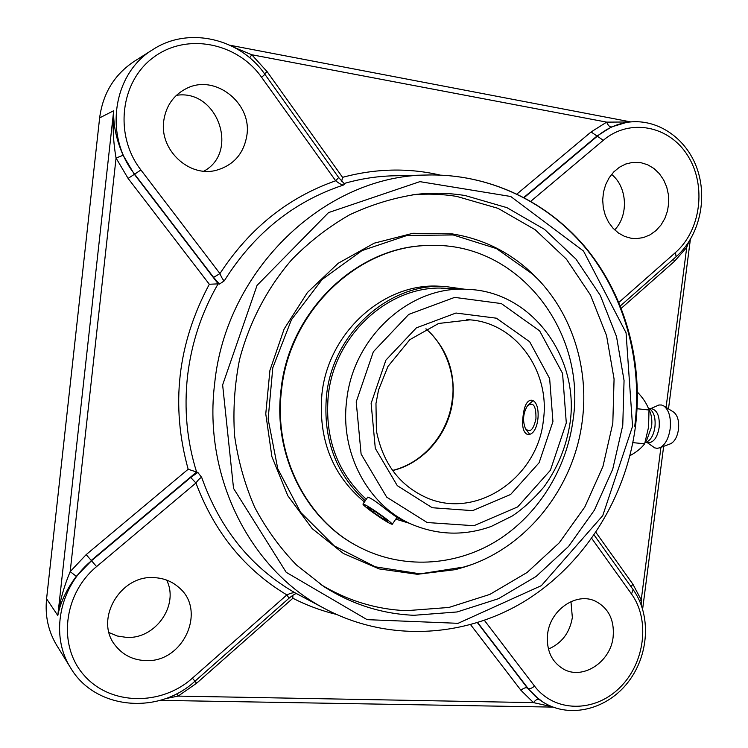 <?xml version="1.0" encoding="UTF-8"?>
<svg xmlns="http://www.w3.org/2000/svg" width="748" height="748" viewBox="0 0 748 748"><rect width="100%" height="100%" fill="white"/><g stroke="black" fill="none" stroke-linecap="round" stroke-linejoin="round"><path stroke-width="1.12" d="M632.836 442.638L644.664 443.779C641.354 448.155 636.436 452.129 629.91 455.71M637.081 408.735L649.002 409.998L648.581 427.071L644.664 443.779M637.455 392.139C643.13 398.048 646.983 403.995 649.002 409.998M645.402 441.582L646.814 439.936L651.564 426.874C652.275 420.694 651.648 415.421 649.675 411.035L648.806 409.446M646.524 442.003L647.057 441.797C651.106 439.581 653.724 434.682 654.921 427.099C655.706 418.59 654.163 412.672 650.274 409.334L649.937 409.109M645.571 442.386L648.628 442.685C653.892 442.274 657.399 437.215 659.138 427.519C659.886 416.739 657.501 410.512 651.985 408.819L649.021 408.502M647.179 442.545L654.687 447.865L657.221 448.342L659.839 447.762C665.15 444.995 668.581 438.711 670.152 428.894C671.162 417.889 669.105 410.278 663.981 406.052L661.522 404.995L658.932 404.995L650.629 408.679M670.077 443.947L670.601 443.751C674.659 441.638 677.286 436.879 678.473 429.464C679.24 421.152 677.66 415.383 673.733 412.157L673.406 411.952M449.52 288.55L445.266 288.27C390.11 284.39 334.421 334.057 328.26 395.645C324.585 438.104 337.255 472.652 366.268 499.281M464.723 289.233L445.004 286.456C389.11 282.679 332.767 333.066 326.521 395.468C322.799 438.646 335.702 473.746 365.239 500.777M395.795 519.131L409.465 523.301M443.293 288.27L442.161 288.176M357.909 546.395C305.904 519.71 272.796 454.803 281.014 389.858C288.952 310.644 357.965 245.522 428.941 245.512C357.965 245.522 288.952 310.644 281.014 389.858C272.796 454.803 305.904 519.71 357.909 546.395L358.507 546.723C401.882 569.537 454.616 566.545 496.233 541.187C537.793 515.587 566.694 469.323 573.118 419.516C586.572 330.953 517.868 241.782 429.623 245.494C358.582 245.503 289.495 310.701 281.547 390.007C273.319 455.027 306.456 520.01 358.507 546.723M445.004 286.456L439.45 286.222C383.967 282.482 328.091 332.402 321.911 394.243C318.209 439.347 332.383 475.251 364.416 501.964M523.123 415.738C524.283 405.93 526.91 400.75 530.996 400.18C542.291 400.339 539.458 436.243 527.649 434.373L527.078 434.279C523.114 432.166 521.795 425.986 523.123 415.738M367.689 497.233C370.101 497.411 376.88 502.011 388.044 511.034L396.964 517.42L392.251 524.292C389.895 523.965 382.957 519.673 371.429 511.417C365.94 507.34 363.107 504.9 362.939 504.105C365.248 504.404 372.224 508.724 383.864 517.064C389.306 521.113 392.102 523.525 392.251 524.292M582.337 420.357C589.331 366.688 571.145 310.747 533.436 274.712L496.438 248.579L453.148 234.956L407.006 235.47L361.967 250.608L322.154 279.471L291.421 319.733L272.796 367.773L268.13 419.076L277.77 468.781L300.603 512.315L334.216 545.872L375.318 566.825L420.152 573.847L464.901 566.862C526.938 547.751 574.399 487.172 582.337 420.357M532.838 400.863L528.284 404.892M525.797 429.137L529.547 434.092M535.942 418.684C533.418 430.063 529.883 433.307 525.339 428.408C522.422 420.488 523.161 412.905 527.574 405.64C533.399 401.667 536.194 406.014 535.942 418.684M371.634 509.192L381.994 516.214L387.885 521.188L383.453 519.159L373.233 512.24L367.305 507.247L371.634 509.192M373.233 512.24L374.15 510.903M383.453 519.159L384.192 518.074M465.116 195.537L506.948 207.663L544.46 229.318L576.007 259.135L600.317 295.479L616.511 336.563L624.056 380.489L622.766 425.313L612.743 469.146L594.436 510.099L568.564 546.414L536.138 576.437L498.458 598.699L457.112 611.957L413.934 615.295C381.835 613.893 351.794 604.309 323.819 586.544L296.582 565.086C280.145 548.144 266.185 528.892 254.703 507.322C244.867 484.704 238.154 460.843 234.573 435.738C232.899 410.278 234.545 384.911 239.528 359.62C249.308 322.238 267.354 287.849 291.991 259.406C309.485 241.623 328.709 226.756 349.671 214.779C371.307 204.643 393.551 197.837 416.412 194.349C432.877 192.563 449.109 192.956 465.116 195.537M320.471 584.338C347.25 600.55 375.833 609.33 406.229 610.695L448.94 607.451L489.846 594.408L527.134 572.463L559.224 542.842L584.814 506.994L602.925 466.556L612.808 423.274L614.071 378.993L606.563 335.618L590.499 295.039L566.404 259.145L535.157 229.711L498.028 208.346L456.635 196.387C442.105 194.059 427.37 193.536 412.429 194.835M538.261 279.565L526.676 268.42C505.143 249.888 480.281 238.369 452.073 233.872L412.961 233.283L374.168 243.194L338.19 263.277L307.475 292.449L284.165 328.942L269.925 370.363L265.764 413.915L271.898 456.654L287.802 495.737L312.234 528.668L343.435 553.511L379.255 568.929L417.403 574.296L455.56 569.621L470.913 564.834M523.899 197.379L596.829 136.173L611.368 126.982L626.31 122.485C615.81 124.327 606.217 128.852 597.521 136.061L524.245 197.556M631.247 238.285L624.645 236.433L618.503 233.058L613.08 228.28L608.61 222.306L605.3 215.387L603.299 207.813L602.692 199.922L603.505 192.04L605.712 184.522L609.209 177.697L613.846 171.844L619.419 167.234L625.683 164.046L632.359 162.428L640.868 162.671L647.656 164.766L653.902 168.468L659.306 173.592L663.654 179.913L666.749 187.14L668.46 194.948L668.712 202.998L667.506 210.927L664.888 218.388L660.97 225.054L655.931 230.636L649.984 234.872L643.392 237.584L636.445 238.621L631.247 238.285M611.368 126.982C609.555 126.945 607.993 125.327 606.684 122.13L591.079 131.966L603.299 140.297C629.825 117.726 669.46 125.72 687.88 155.883C706.692 185.728 700.876 230.412 675.435 252.572L618.905 302.379M630.078 121.971L606.684 122.13L251.758 54.744L249.701 57.82M440.02 175.051C408.043 167.702 375.552 168.468 342.556 177.341L341.686 181.287M264.54 73.828L267.148 71.686L251.758 54.744L235.012 47.75M264.904 74.333L261.604 77.306L335.684 180.782C288.055 197.463 249.477 228.402 219.94 273.6L140.904 169.964L134.631 174.162L213.601 277.377L219.94 273.6C221.642 277.667 223.091 280.07 224.288 280.818L219.426 284.1L218.192 283.866L134.313 174.247L123.121 155.247L116.062 158.062L128.086 178.407L209.318 284.249C177.557 343.743 170.516 405.407 188.169 469.248L197.846 472.437L190.703 477.476L91.499 560.738L96.585 566.591L195.948 482.993L190.703 477.476M289.046 598.194L286.877 594.912C244.783 569.686 214.48 532.38 195.948 482.993C198.51 479.44 200.436 477.598 201.717 477.476L197.846 472.437M296.292 593.547C294.852 593.912 292.449 595.455 289.074 598.166L194.966 681.194L192.395 678.155L286.877 594.912C290.692 593.108 293.45 592.425 295.161 592.884L324.043 608.264C387.651 642.41 464.723 637.801 524.787 601.158C584.786 564.114 626.085 497.794 635.454 426.463C643.28 363.752 626.431 298.845 588.05 250.524C549.415 202.549 489.66 173.199 426.323 175.032L426.323 175.032C325.315 175.743 225.859 269.317 214.629 383.78C203.026 477.205 250.617 569.836 324.043 608.264M196.64 471.988L91.228 560.439L86.179 554.623L70.181 571.631L76.324 576.325L91.499 560.738C59.26 586.871 49.826 635.613 70.677 667.955L56.801 645.459C48.293 631.368 44.88 615.819 46.582 598.802L99.634 117.885C102.897 93.332 114.463 74.473 134.35 61.289L153.05 49.471C188.674 26.068 240.445 38.578 264.914 74.351L338.657 177.528L335.684 180.782C339.022 183.41 341.565 184.84 343.323 185.093L344.585 184.055M218.192 283.866L209.318 284.249M213.601 277.377L219.426 284.1M123.121 155.247C116.389 139.988 113.238 125.15 113.687 110.732C112.499 126.58 113.294 142.354 116.062 158.062L70.181 571.631C64.141 585.965 60.008 600.597 57.802 615.51C60.382 602.42 66.553 589.359 76.324 576.325M246.915 135.07C243.904 153.611 233.619 165.364 216.088 170.338C189.216 177.566 159.502 150.18 163.709 121.073C165.878 105.936 173.508 95.052 186.598 88.414C215.059 73.734 251.992 103.028 246.915 135.07M154.686 577.671C164.139 578.241 172.255 581.551 179.034 587.601C207.074 610.695 182.942 663.242 145.271 660.568C132.966 660.007 123.065 655.07 115.566 645.767C93.743 620.12 120.316 574.286 154.686 577.671M177.033 693.564L178.127 696.098L196.621 683.223L194.919 681.232M196.621 683.223L292.861 598.25L292.833 595.324M165.504 698.632L178.127 696.098L533.511 702.624C535.54 699.904 537.401 698.866 539.102 699.511L527.405 688.01C525.666 687.328 523.516 688.095 520.954 690.301L533.511 702.624L552.155 706.776M477.439 622.701L527.405 688.01L535.259 696.238L543.656 702.522L539.102 699.511M547.564 634.369C549.958 609.938 576.334 591.855 595.305 601.13C608.573 608.021 614.519 619.942 613.145 636.875C610.723 662.064 582.524 680.493 563.216 668.936C551.472 661.671 546.255 650.143 547.564 634.369M639.671 601.074L641.242 599.915L632.883 584.188L631.088 586.75M641.747 606.329L641.242 599.915L660.923 447.36M673.406 259.135L674.434 261.37L686.72 247.438L685.729 246.373M666.085 407.37L686.72 247.438L688.469 242.511M548.424 649.068C561.785 643.261 569.761 632.743 572.351 617.53L570.967 601.607M109.068 632.602L117.38 636.024L126.384 637.38C155.5 639.39 179.408 605.01 166.617 580.083M203.849 171.18C239.715 152.012 217.425 88.75 176.406 95.333M614.66 229.888C628.853 215.368 627.348 186.878 611.584 174.396M392.504 470.576C423.873 463.274 448.996 433.569 452.746 400.208C455.485 371.307 446.565 347.511 425.977 328.802M466.771 319.62L470.034 319.845C516.232 323.192 550.453 371.7 543.385 420.217C537.877 476.99 477.701 519.234 427.903 498.29C400.04 486.275 382.873 463.741 376.384 430.67L375.973 403.509L378.535 390.017L387.913 366.52L409.811 339.676L438.637 323.463L470.034 319.845M467.229 289.345C410.53 285.315 353.084 336.759 346.661 400.517C339.798 453.269 368.306 505.779 411.755 524.32C437.963 535.297 464.452 536.007 491.24 526.442L512.315 515.97C522.927 508.883 533.427 499.271 543.805 487.116C557.634 467.996 566.376 446.649 570.032 423.078C579.859 357.413 531.604 291.075 467.229 289.345L441.021 288.176M566.292 422.901L550.388 470.296L517.663 506.91L473.905 525.713L427.173 522.525L386.707 497.158L361.106 454.055L356.207 401.891L373.346 351.756L408.754 314.394L454.644 297.386L501.338 303.566L539.635 330.868L562.561 373.392L566.292 422.901M552.94 421.563L549.649 378.563L529.649 341.714L496.382 318.19L455.962 313.029L416.374 327.858L385.884 360.153L371.13 403.378L375.3 448.37L397.291 485.648L432.194 507.724L472.633 510.65L510.632 494.475L539.102 462.741L552.94 421.563M530.874 201.221L603.299 140.297M676.117 256.751L675.435 252.572M591.079 131.966L517.046 193.947M343.977 183.541C359.891 178.95 375.917 176.388 392.074 175.845L395.748 175.752M342.556 177.341L267.148 71.686M196.565 471.951C186.925 441.105 183.915 409.175 187.533 376.16C191.413 343.164 201.605 312.402 218.107 283.857M295.161 592.884C251.16 567.545 220.015 529.07 201.717 477.476M297.021 593.94L296.273 593.557L297.021 593.94M224.288 280.818C254.096 233.413 293.777 201.511 343.323 185.093M634.762 426.229C642.588 363.519 625.758 298.63 587.479 250.374C548.948 202.474 489.473 173.218 426.323 175.032L392.074 175.845M153.05 49.471C112.78 73.341 103.663 135.799 134.631 174.162L128.086 178.407M140.904 169.964C114.107 135.547 119.998 81.85 153.49 57.381C186.598 32.388 237.266 42.608 261.604 77.306M99.634 117.885L113.687 110.732L57.802 615.51L46.582 598.802M188.169 469.248L86.179 554.623M192.395 678.155C161.381 705.981 110.769 705.616 84.393 675.659C57.531 646.122 63.234 594.136 96.585 566.591M292.861 598.25C306.83 605.384 321.303 610.761 336.301 614.379M470.614 624.711L520.954 690.301M477.72 622.616L528.023 688.375C529.771 689.058 531.94 688.291 534.521 686.075L484.424 620.382M591.743 538.429L631.499 593.959L633.154 589.63M631.499 593.959C650.47 620.167 644.804 663.654 619.391 688.038C594.258 712.797 554.474 712.517 534.521 686.075M632.883 584.188L595.913 532.38M621.308 308.279L674.434 261.37M632.556 426.304L602.748 515.634L541.384 585.637L458.094 623.318L367.109 619.653L286.204 572.314L233.544 488.388L222.633 384.911L257.06 285.371L328.559 212.582L419.88 181.642L510.744 196.49L583.496 251.038L626.057 332.785L632.556 426.304M649.675 411.035L648.825 409.483M650.274 409.334L648.245 407.997M673.733 412.157L663.981 406.052M670.601 443.751L659.839 447.762M647.057 441.797L645.047 442.592M646.814 439.936L645.337 441.666M428.941 245.512L429.623 245.494M392.41 470.455C423.443 463.087 448.491 433.41 452.231 400.03C456.579 373.009 442.938 342.35 425.836 328.868M396.805 517.663L411.755 524.32M455.56 569.621L464.676 566.937M533.483 274.75L526.676 268.42M367.773 497.121L362.986 504.04M626.31 122.485C656.183 117.38 686.084 137.585 696.94 168.253C707.954 198.912 699.305 236.246 676.211 256.667L620.373 305.923M230.094 45.263L630.732 121.905M338.666 177.557L344.641 184.092M70.677 667.955C95.108 709.759 158.698 715.079 194.966 681.194M552.978 707.103L160.147 700.362M594.127 535.026L633.229 589.733C651.499 615.352 648.984 655.398 628.04 682.232C607.292 709.179 570.397 718.865 543.656 702.522M690.357 239.51L668.488 408.876M663.654 446.341L642.635 609.068"/></g></svg>
